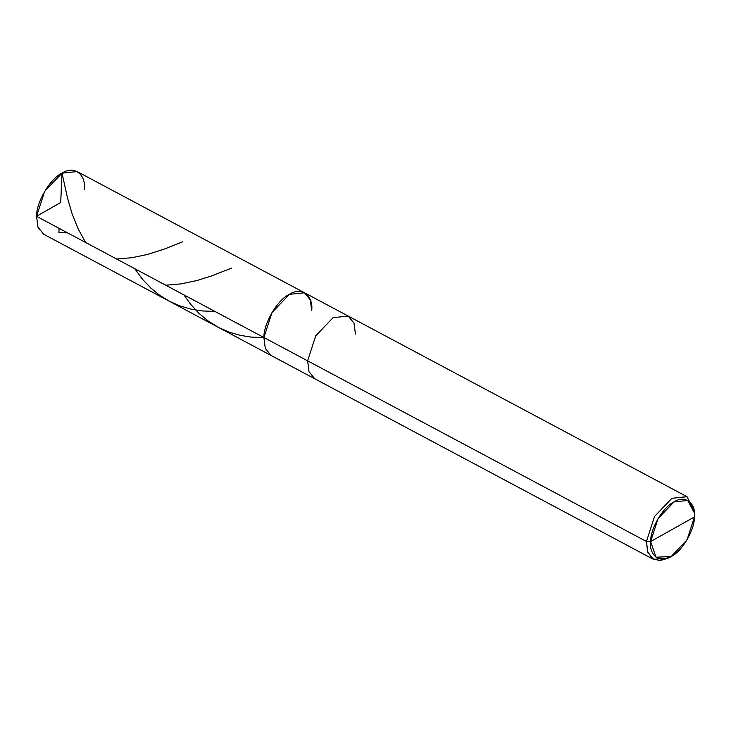 <?xml version="1.0" encoding="UTF-8"?>
<svg xmlns="http://www.w3.org/2000/svg" width="731" height="731" viewBox="0 0 731 731"><rect width="100%" height="100%" fill="white"/><g stroke="black" fill="none" stroke-linecap="round" stroke-linejoin="round"><path stroke-width="1.1" d="M311.708 310.73C313.553 295.388 301.263 286.388 289.357 294.346C277.606 299.646 263.599 323.394 263.891 337.53C263.599 323.394 277.606 299.646 289.357 294.346C301.263 286.388 313.553 295.388 311.708 310.73L310.31 299.865L304.516 292.775L289.357 294.346L271.996 312.548L263.891 337.53L265.289 348.395L271.091 355.476L265.289 348.395L263.891 337.53L36.55 216.321L307.614 360.84L309.012 371.704L314.805 378.786L309.012 371.704L307.614 360.84L646.442 541.479L647.84 552.344L653.633 559.425L668.792 557.863L670.126 557.068M653.633 559.425L43.741 234.267L37.948 227.186L36.55 216.321L44.655 191.339L62.016 173.137L77.175 171.575L348.23 316.084L333.08 317.656L315.719 335.849L307.614 360.84L263.891 337.53L271.996 312.548L289.357 294.346L304.516 292.775M84.367 189.521C86.203 174.188 73.913 165.179 62.016 173.137C50.256 178.437 36.258 202.185 36.55 216.321L60.472 202.624M650.617 541.525C650.352 528.568 663.191 506.802 673.964 501.941C684.874 494.649 696.14 502.901 694.45 516.963L650.617 541.525L656.027 557.232L671.25 556.465L687.085 539.752L694.45 516.963C694.724 529.92 681.886 551.686 671.104 556.547C660.194 563.839 648.936 555.587 650.617 541.525L694.45 516.963L694.413 513.007L687.743 500.452L673.964 501.941L658.046 518.626L650.617 541.525L646.442 541.479L650.617 541.525M671.25 556.465L660.093 560.704L652.344 558.612L647.547 551.503L646.442 541.479L307.614 360.84L315.719 335.849L333.08 317.656L348.23 316.084L687.067 496.733L671.908 498.295L654.547 516.497L646.442 541.479L654.547 516.497L671.908 498.295L686.939 496.669L694.222 510.366L694.413 513.007M355.43 334.04L354.032 323.166L348.23 316.084M694.295 511.737L687.067 496.733M60.7 202.789L62.016 173.137L67.526 198.064L72.159 213.955L78.391 229.342L85.655 242.5M165.773 285.218L180.868 283.902L197.114 280.485L211.889 275.825L231.681 268.067M116.668 259.039L132.11 257.668L147.214 254.516L164.046 249.189L182.576 241.879M59.092 228.337L58.9 232.705L67.563 232.86M183.874 294.867L190.425 304.023L198.731 313.133L208.161 321.019L218.578 327.479L229.817 332.377L240.462 335.401L251.427 337.119L263.891 337.585M134.769 268.688L142.326 279.078L150.787 288.041L159.34 295.05L169.784 301.464L179.89 305.905L191.705 309.295L202.679 310.977L214.887 311.397"/></g></svg>

